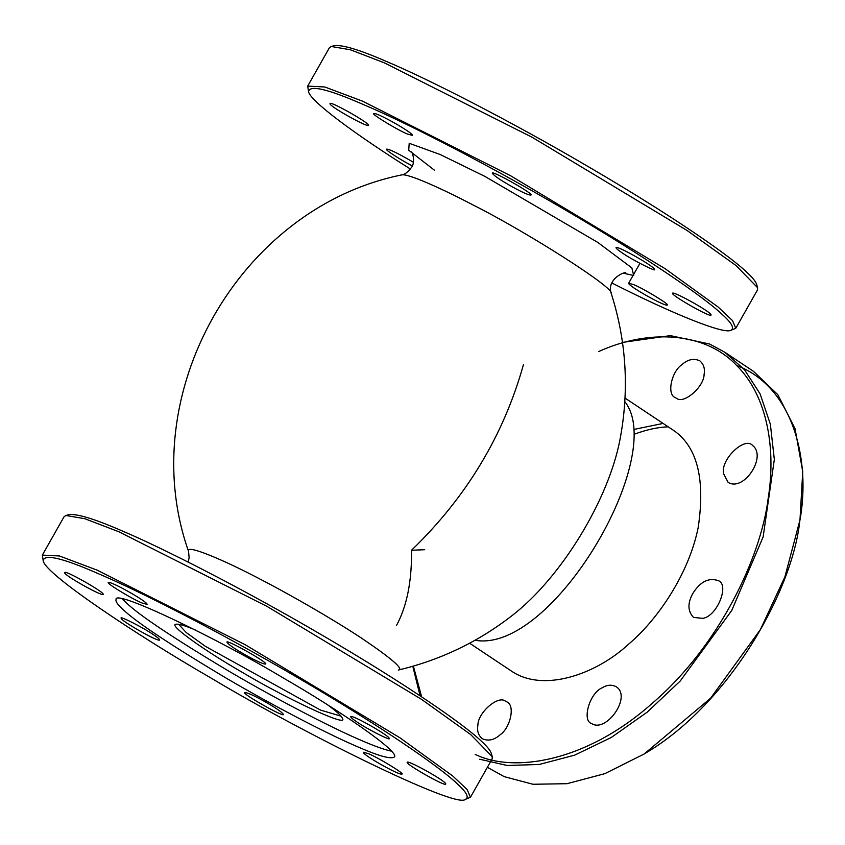 <?xml version="1.0" encoding="UTF-8"?>
<svg xmlns="http://www.w3.org/2000/svg" width="845" height="845" viewBox="0 0 845 845"><rect width="100%" height="100%" fill="white"/><g stroke="black" fill="none" stroke-linecap="round" stroke-linejoin="round"><path stroke-width="1.27" d="M195.195 629.926C185.499 625.765 179.119 623.863 176.045 624.212C167.394 624.677 207.701 652.509 241.406 671.807C282.505 696.671 349.777 728.612 342.331 718.292C341.686 716.042 336.764 711.543 327.575 704.825M340.989 716.137L320.519 710.085L205.504 646.404L186.259 632.567L178.58 624.244M122.546 599.052L126.317 602.812C139.214 615.297 173.711 638.271 229.808 671.733C283.614 703.283 336.87 730.164 362.304 740.843C374.673 746.209 384.39 749.652 391.446 751.184M661.614 423.736L634.099 429.397M97.555 573.343C136.298 589.609 217.408 630.539 299.352 678.609C381.76 726.668 440.372 767.45 456.987 783.568C466.693 792.293 469.45 797.574 465.268 799.423C456.363 809.087 301.665 732.52 211.018 678.028C136.816 635.271 44.172 573.501 43.19 560.647C44.299 553.718 62.424 557.953 97.555 573.343M465.268 799.423L470.433 797.279L467.169 789.61L452.857 776.08L399.843 737.738L245.24 644.735L97.164 570.153L59.446 555.978L42.356 555.091L43.19 560.615M42.356 555.091L64.072 516.717L65.91 515.482L84.944 518.745L118.881 531.78L266.946 606.361L421.549 699.364L470.665 734.537L492.255 756.697L492.139 758.905L470.433 797.279M358.692 747.234C378.898 756.085 390.781 759.338 394.319 757.014C400.773 752.103 336.49 708.543 284.184 678.503C220.439 640.045 113.167 587.972 116.061 599.601C115.416 601.418 117.624 604.619 122.694 609.203C135.601 621.698 170.098 644.672 226.196 678.123C279.991 709.684 333.257 736.555 358.692 747.234M368.24 753.592C377.947 757.373 405.864 774.464 401.84 774.041C399.696 775.773 362.558 754.86 363.308 752.24L368.24 753.592M407.142 762.454L407.142 762.211C408.124 759.94 447.776 782.121 445.664 784.023C446.181 787.213 407.163 765.095 407.142 762.454M357.034 722.021C352.946 719.327 350.833 717.542 350.686 716.666C351.562 714.088 390.316 736.227 389.207 738.456C391.436 741.318 366.36 728.622 357.034 722.021M247.268 655.984C235.385 649.309 228.625 644.735 226.999 642.253C225.129 638.397 269.798 663.526 265.531 664.054C263.228 664.117 257.133 661.424 247.268 655.984M142.14 603.034C132.433 599.263 104.516 582.173 108.54 582.596C110.674 580.853 147.822 601.777 147.072 604.386L142.14 603.034M103.238 594.183L103.238 594.415C102.256 596.686 62.604 574.515 64.716 572.614C64.199 569.424 103.217 591.532 103.238 594.183M153.346 634.616C157.434 637.299 159.547 639.095 159.694 639.971C158.818 642.549 120.064 620.41 121.173 618.181C118.944 615.308 144.02 628.015 153.346 634.616M263.112 700.642C274.995 707.318 281.755 711.902 283.381 714.374C285.251 718.229 240.582 693.101 244.849 692.573C247.152 692.52 253.246 695.203 263.112 700.642M492.255 756.697L491.315 753.381C490.311 750.371 486.91 746.219 481.111 740.938C464.486 724.82 405.885 684.027 323.477 635.968C241.533 587.909 160.413 546.968 121.68 530.713C95.136 519.126 77.655 513.749 69.216 514.584M307.707 86.095L329.413 47.721L331.251 46.486L350.295 49.749L384.221 62.783L532.297 137.365L686.9 230.368L736.016 265.541L757.595 287.701L757.49 289.909L735.784 328.282L732.52 320.614L718.208 307.084L665.184 268.742L510.581 175.739L362.516 101.157L324.797 86.982L307.707 86.095L308.531 91.619C309.65 84.722 327.765 88.957 362.896 104.347C401.639 120.613 482.759 161.543 564.703 209.602C647.101 257.672 705.712 298.454 722.338 314.572C732.045 323.297 734.801 328.578 730.608 330.427C723.13 333.902 675.123 315.069 611.78 282.959M757.595 287.701L756.666 284.385C755.652 281.374 752.251 277.223 746.462 271.942C729.837 255.824 671.226 215.031 588.828 166.972C506.884 118.913 425.764 77.972 387.021 61.717C360.488 50.13 342.996 44.753 334.567 45.588L331.251 46.486M730.619 330.427L735.784 328.282M410.416 169.032C355.491 134.587 309.978 100.904 308.541 91.651M633.581 284.596C643.288 288.377 671.215 305.467 667.18 305.045C665.047 306.777 627.898 285.863 628.648 283.244L633.581 284.596M672.493 293.458L672.493 293.215C673.476 290.944 713.127 313.125 711.015 315.027C711.522 318.216 672.504 296.099 672.493 293.458M622.385 253.025C618.297 250.331 616.174 248.546 616.026 247.659C616.913 245.082 655.657 267.231 654.558 269.46C656.776 272.322 631.701 259.626 622.385 253.025M512.609 186.988C500.726 180.312 493.976 175.739 492.339 173.257C490.47 169.401 535.149 194.53 530.871 195.058C528.569 195.121 522.485 192.428 512.609 186.988M407.48 134.038C397.784 130.267 369.856 113.177 373.891 113.6C376.025 111.857 413.173 132.781 412.423 135.39L407.48 134.038M368.578 125.187L368.578 125.419C367.596 127.69 327.945 105.509 330.057 103.618C329.55 100.428 368.568 122.536 368.578 125.187M412.265 165.852C402.442 161.015 384.19 149.375 386.514 149.174C388.732 148.783 397.678 153.135 413.363 162.229M421.623 696.819L413.374 666.103M598.873 351.467C648.136 329.054 703.959 331.62 735.805 364.607C768.696 396.548 775.816 451.589 768.147 498.582C760.954 556.707 719.655 645.548 652.361 703.23C585.712 762.517 513.137 773.112 475.207 754.384M479.696 759.232L507.19 765.486L539.258 764.471L574.6 755.176L611.315 737.442L647.207 712.145L680.193 681.038L731.728 610.502L763.119 536.955L774.337 459.448L770.355 424.211L760.109 393.876L744.477 369.709L724.799 352.249L709.578 344.01L670.307 335.623L622.49 342.405M412.793 666.272L420.092 695.794M724.799 352.249L753.465 371.335L777.822 394.678L795.039 428.647L802.75 471.552L799.972 519.971L784.889 576.892L760.394 629.588L710.592 698.234L644.112 754.025L604.819 773.671L567.006 783.695L532.973 784.266L504.254 776.661L487.385 767.334M625.015 398.069L671.416 428.964C696.776 444.787 705.691 477.731 698.139 527.829C688.464 575.255 656.586 620.631 628.712 644.07C596.813 673.856 542.87 693.724 510.359 670.349M676.634 398.375L675.218 397.615C666.494 394.298 671.638 371.578 681.735 364.797C687.703 359.41 693.724 358.069 699.787 360.794C703.695 364.174 705.131 368.716 704.096 374.398C704.117 386.757 683.943 404.375 676.634 398.375M505.363 701.096L506.778 701.857C515.503 705.174 510.359 727.883 500.261 734.675C494.293 740.062 488.273 741.392 482.21 738.678C478.302 735.298 476.865 730.756 477.9 725.073C477.869 712.715 498.054 695.097 505.363 701.096M602.464 687.661C607.154 684.777 611.717 684.461 616.163 686.71C632.166 696.671 606.192 733.196 591.637 723.563C581.687 720.912 589.535 692.742 602.464 687.661M692.837 593.433C700.167 581.772 708.564 577.473 718.018 580.557C729.89 583.979 717.468 616.185 702.808 618.36L693.481 617.399C687.672 611.199 687.46 603.214 692.837 593.433M723.563 473.612C720.362 459.215 745.142 436.073 752.631 445.537C767.091 456.395 743.938 492.107 728.115 482.389L723.563 473.612M645.506 753.159C729.71 703.568 792.272 590.602 799.697 521.671M799.845 520.752C810.957 460.705 793.529 387.01 736.682 365.473M667.93 426.82C657.706 427.264 646.626 429.672 634.701 434.066M474.996 640.256C552.134 654.114 667.951 456.004 624.814 401.65M620.251 438.206L619.85 440.287C608.358 499.765 561.661 577.103 512.45 615.308L512.44 615.318C478.354 641.862 440.298 660.114 398.28 670.064C404.29 669.388 391.974 658.709 361.343 638.007C330.712 617.801 288.578 593.866 261.369 579.786C225.721 560.879 184.696 543.219 188.562 551.415C133.225 394.942 238.945 208.092 401.565 174.936C404.364 174.82 407.639 172.359 411.399 167.563C415.286 162.821 413.015 153.294 411.473 151.92M396.58 625.321C406.91 606.182 411.895 581.159 411.536 550.243L424.739 549.715M411.536 550.243C466.408 497.251 503.736 435.27 523.541 364.322M623.916 273.315L633.697 275.512L631.87 267.939L597.975 242.547L484.808 176.362L440.118 154.498L409.212 143.291L408.705 150.209L434.71 170.415M625.902 273.241C626.346 270.411 605.833 279.103 611.284 293.585C615.308 287.965 523.604 230.231 473.337 205.124C442.97 189.122 407.343 173.003 401.565 174.936M65.91 515.482L69.237 514.573M799.972 519.971L799.719 521.545M644.112 754.025L645.464 753.191M620.188 438.513L619.86 440.256M611.284 293.585C626.546 341.739 629.398 390.643 619.85 440.287M469.598 643.214L510.581 670.507M628.648 283.244L639.908 263.355M188.065 562.041L189.143 557.943L188.562 551.415"/></g></svg>
